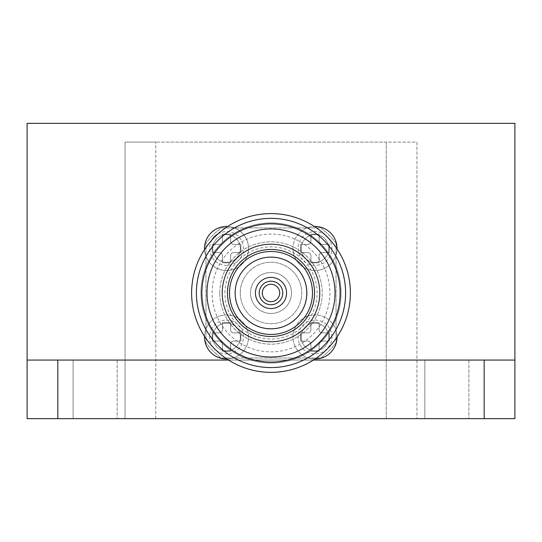 <?xml version="1.0" encoding="UTF-8"?>
<svg xmlns="http://www.w3.org/2000/svg" width="542" height="542" viewBox="0 0 542 542"><rect width="100%" height="100%" fill="white"/><g stroke="black" fill="none" stroke-linecap="round" stroke-linejoin="round"><path stroke-width="0.41" stroke-dasharray="2.71 2.03" d="M204.497 336.988A22.019 22.019 0 0 1 237.525 317.917A22.019 22.019 0 0 1 237.525 356.06A22.019 22.019 0 0 1 204.497 336.988M233.683 341.081L240.858 341.081L240.858 332.89L233.683 332.89A3.076 3.076 0 0 1 230.614 329.814L230.614 322.646L222.416 322.646L222.416 329.814A3.076 3.076 0 0 1 219.347 332.89L212.179 332.89L212.179 341.081L219.347 341.081A3.076 3.076 0 0 1 222.416 344.156L222.416 351.324L230.614 351.324L230.614 344.156A3.076 3.076 0 0 1 233.683 341.081A3.076 3.076 0 0 0 230.614 344.156L230.614 351.324L222.416 351.324L222.416 344.156A3.076 3.076 0 0 0 219.347 341.081L212.179 341.081L212.179 332.89L219.347 332.89A3.076 3.076 0 0 0 222.416 329.814L222.416 322.646L230.614 322.646L230.614 329.814A3.076 3.076 0 0 0 233.683 332.89L240.858 332.89L240.858 341.081L233.683 341.081M204.503 336.325A22.019 22.019 0 0 1 226.847 314.97A22.019 22.019 0 0 1 248.541 336.988A22.019 22.019 0 0 1 226.949 359A22.019 22.019 0 0 0 248.541 336.988A22.019 22.019 0 0 0 226.847 314.97A22.019 22.019 0 0 0 204.503 336.325M262.294 292.971A8.706 8.706 0 0 1 275.356 285.431A8.706 8.706 0 0 1 275.356 300.512A8.706 8.706 0 0 1 262.294 292.971M240.275 292.971A30.725 30.725 0 0 1 286.366 266.359A30.725 30.725 0 0 1 286.366 319.584A30.725 30.725 0 0 1 240.275 292.971A30.725 30.725 0 0 1 286.366 266.359A30.725 30.725 0 0 1 286.366 319.584A30.725 30.725 0 0 1 240.275 292.971M224.91 292.971A46.09 46.09 0 0 1 294.049 253.053A46.09 46.09 0 0 1 294.049 332.89A46.09 46.09 0 0 1 224.91 292.971M219.788 292.971A51.212 51.212 0 0 1 296.61 248.622A51.212 51.212 0 0 1 296.61 337.32A51.212 51.212 0 0 1 219.788 292.971A51.212 51.212 0 0 1 296.61 248.622A51.212 51.212 0 0 1 296.61 337.32A51.212 51.212 0 0 1 219.788 292.971M212.105 292.971A58.895 58.895 0 0 1 300.444 241.969A58.895 58.895 0 0 1 300.444 343.974A58.895 58.895 0 0 1 212.105 292.971M201.861 292.971A69.139 69.139 0 0 1 305.566 233.094A69.139 69.139 0 0 1 305.566 352.842A69.139 69.139 0 0 1 201.861 292.971A69.139 69.139 0 0 1 305.566 233.094A69.139 69.139 0 0 1 305.566 352.842A69.139 69.139 0 0 1 201.861 292.971A69.139 69.139 0 0 1 305.566 233.094A69.139 69.139 0 0 1 305.566 352.842A69.139 69.139 0 0 1 201.861 292.971M191.617 292.971A79.383 79.383 0 0 1 310.688 224.225A79.383 79.383 0 0 1 310.688 361.717A79.383 79.383 0 0 1 191.617 292.971A79.383 79.383 0 0 1 310.688 224.225A79.383 79.383 0 0 1 310.688 361.717A79.383 79.383 0 0 1 191.617 292.971A79.383 79.383 0 0 1 310.688 224.225A79.383 79.383 0 0 1 310.688 361.717A79.383 79.383 0 0 1 191.617 292.971M200.94 292.971A70.06 70.06 0 0 1 306.027 232.294A70.06 70.06 0 0 1 306.027 353.641A70.06 70.06 0 0 1 200.94 292.971A70.06 70.06 0 0 1 306.027 232.294A70.06 70.06 0 0 1 306.027 353.641A70.06 70.06 0 0 1 200.94 292.971A70.06 70.06 0 0 1 306.027 232.294A70.06 70.06 0 0 1 306.027 353.641A70.06 70.06 0 0 1 200.94 292.971A70.06 70.06 0 0 1 306.027 232.294A70.06 70.06 0 0 1 306.027 353.641A70.06 70.06 0 0 1 200.94 292.971M235.153 292.971A35.847 35.847 0 0 1 288.927 261.922A35.847 35.847 0 0 1 288.927 324.014A35.847 35.847 0 0 1 235.153 292.971M255.431 292.971A15.569 15.569 0 0 1 278.784 279.489A15.569 15.569 0 0 1 278.784 306.454A15.569 15.569 0 0 1 255.431 292.971M292.992 248.493A22.019 22.019 0 0 1 326.02 229.422A22.019 22.019 0 0 1 326.02 267.558A22.019 22.019 0 0 1 292.992 248.493A22.019 22.019 0 0 1 314.36 226.481A22.019 22.019 0 0 0 292.992 248.493A22.019 22.019 0 0 0 314.8 270.512A22.019 22.019 0 0 0 337.029 248.913A22.019 22.019 0 0 1 314.8 270.512A22.019 22.019 0 0 1 292.992 248.493M322.178 252.586L329.353 252.586L329.353 244.395L322.178 244.395A3.076 3.076 0 0 1 319.109 241.319L319.109 234.151L310.912 234.151L310.912 241.319A3.076 3.076 0 0 1 307.842 244.395L300.675 244.395L300.675 252.586L307.842 252.586A3.076 3.076 0 0 1 310.912 255.661L310.912 262.829L319.109 262.829L319.109 255.661A3.076 3.076 0 0 1 322.178 252.586A3.076 3.076 0 0 0 319.109 255.661L319.109 262.829L310.912 262.829L310.912 255.661A3.076 3.076 0 0 0 307.842 252.586L300.675 252.586L300.675 244.395L307.842 244.395A3.076 3.076 0 0 0 310.912 241.319L310.912 234.151L319.109 234.151L319.109 241.319A3.076 3.076 0 0 0 322.178 244.395L329.353 244.395L329.353 252.586L322.178 252.586M336.04 243.128A81.937 81.937 0 0 0 320.837 227.931L221.163 227.931A81.937 81.937 0 0 0 205.96 243.128L205.96 342.808A81.937 81.937 0 0 0 221.163 358.011L320.837 358.011A81.937 81.937 0 0 0 336.04 342.808L336.04 243.128A81.937 81.937 0 0 0 320.837 227.931L221.163 227.931A81.937 81.937 0 0 0 205.96 243.128L205.96 342.808A81.937 81.937 0 0 0 221.163 358.011L320.837 358.011A81.937 81.937 0 0 0 336.04 342.808L336.04 243.128M250.512 292.971A20.488 20.488 0 0 0 281.244 310.708A20.488 20.488 0 0 0 281.244 275.228A20.488 20.488 0 0 0 250.512 292.971A20.488 20.488 0 0 0 281.244 310.708A20.488 20.488 0 0 0 281.244 275.228A20.488 20.488 0 0 0 250.512 292.971M301.183 336.988A13.828 13.828 0 0 0 321.928 348.96A13.828 13.828 0 0 0 321.928 325.01A13.828 13.828 0 0 0 301.183 336.988A13.828 13.828 0 0 0 321.928 348.96A13.828 13.828 0 0 0 321.928 325.01A13.828 13.828 0 0 0 301.183 336.988M212.688 248.493A13.828 13.828 0 0 0 233.433 260.465A13.828 13.828 0 0 0 233.433 236.515A13.828 13.828 0 0 0 212.688 248.493A13.828 13.828 0 0 0 233.433 260.465A13.828 13.828 0 0 0 233.433 236.515A13.828 13.828 0 0 0 212.688 248.493M301.183 248.493A13.828 13.828 0 0 0 321.928 260.465A13.828 13.828 0 0 0 321.928 236.515A13.828 13.828 0 0 0 301.183 248.493A13.828 13.828 0 0 0 321.928 260.465A13.828 13.828 0 0 0 321.928 236.515A13.828 13.828 0 0 0 301.183 248.493M212.688 336.988A13.828 13.828 0 0 0 233.433 348.96A13.828 13.828 0 0 0 233.433 325.01A13.828 13.828 0 0 0 212.688 336.988A13.828 13.828 0 0 0 233.433 348.96A13.828 13.828 0 0 0 233.433 325.01A13.828 13.828 0 0 0 212.688 336.988M292.992 336.988A22.019 22.019 0 0 1 326.02 317.917A22.019 22.019 0 0 1 326.02 356.06A22.019 22.019 0 0 1 292.992 336.988A22.019 22.019 0 0 1 315.01 314.963A22.019 22.019 0 0 1 337.036 337.022A22.019 22.019 0 0 0 315.01 314.963A22.019 22.019 0 0 0 292.992 336.988A22.019 22.019 0 0 0 315.051 359.007A22.019 22.019 0 0 1 292.992 336.988M322.178 341.081L329.353 341.081L329.353 332.89L322.178 332.89A3.076 3.076 0 0 1 319.109 329.814L319.109 322.646L310.912 322.646L310.912 329.814A3.076 3.076 0 0 1 307.842 332.89L300.675 332.89L300.675 341.081L307.842 341.081A3.076 3.076 0 0 1 310.912 344.156L310.912 351.324L319.109 351.324L319.109 344.156A3.076 3.076 0 0 1 322.178 341.081A3.076 3.076 0 0 0 319.109 344.156L319.109 351.324L310.912 351.324L310.912 344.156A3.076 3.076 0 0 0 307.842 341.081L300.675 341.081L300.675 332.89L307.842 332.89A3.076 3.076 0 0 0 310.912 329.814L310.912 322.646L319.109 322.646L319.109 329.814A3.076 3.076 0 0 0 322.178 332.89L329.353 332.89L329.353 341.081L322.178 341.081M204.497 248.493A22.019 22.019 0 0 1 237.525 229.422A22.019 22.019 0 0 1 237.525 267.558A22.019 22.019 0 0 1 204.497 248.493M233.683 252.586L240.858 252.586L240.858 244.395L233.683 244.395A3.076 3.076 0 0 1 230.614 241.319L230.614 234.151L222.416 234.151L222.416 241.319A3.076 3.076 0 0 1 219.347 244.395L212.179 244.395L212.179 252.586L219.347 252.586A3.076 3.076 0 0 1 222.416 255.661L222.416 262.829L230.614 262.829L230.614 255.661A3.076 3.076 0 0 1 233.683 252.586A3.076 3.076 0 0 0 230.614 255.661L230.614 262.829L222.416 262.829L222.416 255.661A3.076 3.076 0 0 0 219.347 252.586L212.179 252.586L212.179 244.395L219.347 244.395A3.076 3.076 0 0 0 222.416 241.319L222.416 234.151L230.614 234.151L230.614 241.319A3.076 3.076 0 0 0 233.683 244.395L240.858 244.395L240.858 252.586L233.683 252.586M227.613 226.495A22.019 22.019 0 0 1 248.541 248.493A22.019 22.019 0 0 1 227.064 270.505A22.019 22.019 0 0 1 204.524 249.591A22.019 22.019 0 0 0 227.064 270.505A22.019 22.019 0 0 0 248.541 248.493A22.019 22.019 0 0 0 227.613 226.495M484.175 418.648L514.9 418.648L514.9 123.352L27.1 123.352L27.1 360.057L514.9 360.057L484.175 360.057L484.175 418.648L57.825 418.648L57.825 360.057L484.175 360.057M271 313.452A20.488 20.488 0 0 0 288.744 282.728A20.488 20.488 0 0 0 253.256 282.728A20.488 20.488 0 0 0 271 313.452A20.488 20.488 0 0 0 291.488 292.971A20.488 20.488 0 0 0 271 272.484A20.488 20.488 0 0 0 250.512 292.971A20.488 20.488 0 0 0 271 313.452M228.568 360.057L313.432 360.057M57.825 360.057L27.1 360.057L27.1 418.648L57.825 418.648M424.84 418.648L468.884 418.648L424.84 418.648L468.884 418.648L424.84 418.648L424.84 360.057L468.884 360.057L424.84 360.057L468.884 360.057L424.84 360.057L424.84 418.648M73.116 418.648L117.16 418.648L73.116 418.648L117.16 418.648L73.116 418.648L73.116 360.057L117.16 360.057L73.116 360.057L117.16 360.057L73.116 360.057L73.116 418.648M125.046 418.648L386.229 418.648L125.046 418.648L125.046 142.099L125.046 418.648M386.229 418.648L416.954 418.648L386.229 418.648L386.229 142.099L155.771 142.099L416.954 142.099L416.954 418.648L416.954 142.099L386.229 142.099L386.229 418.648M27.1 360.057L514.9 360.057M125.046 142.099L155.771 142.099L125.046 142.099M216.048 350.254A16.897 16.897 0 0 0 243.419 336.988A16.897 16.897 0 0 0 221.061 320.993A16.897 16.897 0 0 0 213.142 347.314M325.383 235.147A16.897 16.897 0 0 0 299.726 241.285A16.897 16.897 0 0 0 311.318 264.984A16.897 16.897 0 0 0 328.242 237.979M331.914 336.988A16.897 16.897 0 0 0 306.562 322.348A16.897 16.897 0 0 0 306.562 351.623A16.897 16.897 0 0 0 331.914 336.988M211.949 239.923A16.897 16.897 0 0 0 222.078 264.794A16.897 16.897 0 0 0 234.903 233.819A16.897 16.897 0 0 0 217.945 233.927M155.771 418.648L155.771 142.099L155.771 418.648M468.884 360.057L468.884 418.648L468.884 360.057M117.16 360.057L117.16 418.648L117.16 360.057"/><path stroke-width="0.81" d="M204.497 336.988A22.019 22.019 0 0 1 204.503 336.325A22.019 22.019 0 0 0 226.949 359A22.019 22.019 0 0 1 204.497 336.988M262.294 292.971A8.706 8.706 0 0 1 275.356 285.431A8.706 8.706 0 0 1 275.356 300.512A8.706 8.706 0 0 1 262.294 292.971M191.617 292.971A79.383 79.383 0 0 1 310.688 224.225A79.383 79.383 0 0 1 310.688 361.717A79.383 79.383 0 0 1 191.617 292.971M196.4 292.971A74.6 74.6 0 0 1 308.303 228.365A74.6 74.6 0 0 1 308.303 357.578A74.6 74.6 0 0 1 196.4 292.971M201.861 292.971A69.139 69.139 0 0 1 305.566 233.094A69.139 69.139 0 0 1 305.566 352.842A69.139 69.139 0 0 1 201.861 292.971M206.983 292.971A64.017 64.017 0 0 1 303.005 237.532A64.017 64.017 0 0 1 303.005 348.411A64.017 64.017 0 0 1 206.983 292.971M222.227 292.971A48.773 48.773 0 0 1 295.383 250.736A48.773 48.773 0 0 1 295.383 335.207A48.773 48.773 0 0 1 222.227 292.971M227.471 292.971A43.529 43.529 0 0 1 292.768 255.268A43.529 43.529 0 0 1 292.768 330.667A43.529 43.529 0 0 1 227.471 292.971M229.517 292.971A41.483 41.483 0 0 1 291.738 257.043A41.483 41.483 0 0 1 291.738 328.892A41.483 41.483 0 0 1 229.517 292.971M235.153 292.971A35.847 35.847 0 0 1 288.927 261.922A35.847 35.847 0 0 1 288.927 324.014A35.847 35.847 0 0 1 235.153 292.971A35.826 35.826 0 0 1 288.913 261.949A35.826 35.826 0 0 1 288.913 323.994A35.826 35.826 0 0 1 235.174 292.971M255.431 292.971A15.569 15.569 0 0 1 278.784 279.489A15.569 15.569 0 0 1 278.784 306.454A15.569 15.569 0 0 1 255.431 292.971M259.218 292.971A11.782 11.782 0 0 1 276.887 282.768A11.782 11.782 0 0 1 276.887 303.168A11.782 11.782 0 0 1 259.218 292.971M314.36 226.481A22.019 22.019 0 0 1 337.029 248.913A22.019 22.019 0 0 0 314.36 226.481M337.036 337.022A22.019 22.019 0 0 1 315.051 359.007A22.019 22.019 0 0 0 337.036 337.022M204.497 248.493A22.019 22.019 0 0 1 227.613 226.495A22.019 22.019 0 0 0 204.524 249.591A22.019 22.019 0 0 1 204.497 248.493M57.825 360.057L57.825 418.648L484.175 418.648L484.175 360.057L514.9 360.057L514.9 123.352L27.1 123.352L27.1 360.057L228.568 360.057M514.9 360.057L514.9 418.648L484.175 418.648M313.432 360.057L484.175 360.057M57.825 418.648L27.1 418.648L27.1 360.057M213.142 347.314A16.897 16.897 0 0 0 216.048 350.254M328.242 237.979A16.897 16.897 0 0 0 325.383 235.147M217.945 233.927A16.897 16.897 0 0 0 211.949 239.923"/></g></svg>
